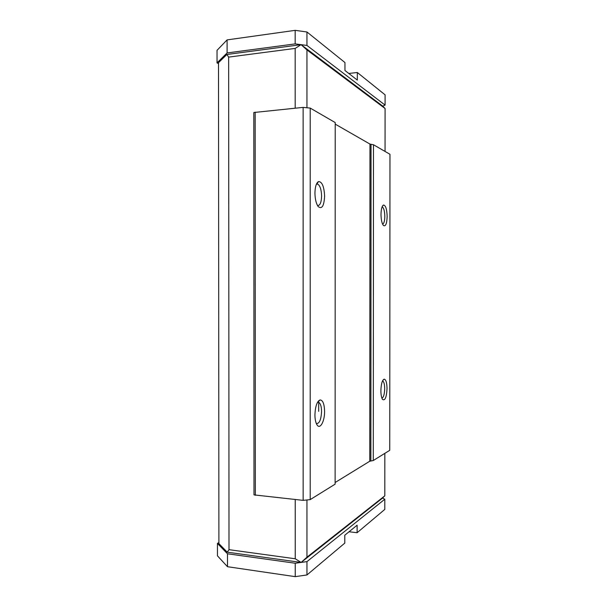<?xml version="1.0" encoding="UTF-8"?>
<svg xmlns="http://www.w3.org/2000/svg" width="607" height="607" viewBox="0 0 607 607"><rect width="100%" height="100%" fill="white"/><g stroke="black" fill="none" stroke-linecap="round" stroke-linejoin="round"><path stroke-width="0.91" d="M324.586 411.341C324.335 403.837 322.81 400.043 320.003 399.952C316.96 401.5 315.268 406.47 314.927 414.869C314.972 419.361 315.663 422.684 316.998 424.854C320.048 429.908 324.745 421.266 324.586 411.341M316.33 423.58C319.358 423.792 321.103 419.771 321.566 411.523C321.467 406.637 320.572 403.587 318.857 402.358L317.552 402.266M324.616 196.243C324.138 186.622 322.127 181.728 318.584 181.561C316.315 182.813 315.101 186.66 314.942 193.109C315.063 199.149 316.141 203.626 318.174 206.547C321.9 209.498 324.039 206.069 324.616 196.243M317.491 205.507C319.98 205.773 321.346 202.632 321.596 196.076C321.384 189.725 320.109 185.734 317.772 184.111L316.406 184.156M387.031 388.518C386.871 382.463 385.893 379.352 384.087 379.17C382.167 380.286 381.105 384.148 380.885 390.764C380.938 394.899 381.492 397.79 382.547 399.429C385.058 400.977 386.553 397.335 387.031 388.518M381.902 398.139C383.571 397.441 384.504 394.269 384.694 388.632C384.626 384.474 383.996 381.947 382.805 381.052L382.516 380.961M387.152 216.479C386.887 209.134 385.673 205.318 383.503 205.022C381.962 205.917 381.128 209.074 381.006 214.491C381.105 219.666 381.864 223.285 383.29 225.349C385.544 226.927 386.834 223.968 387.152 216.479M382.592 224.173C383.965 223.642 384.709 221.039 384.815 216.38C384.686 211.282 383.867 208.163 382.372 207.025L382.031 207.04M357.106 532.726L357.113 525.184L344.791 535.23L344.791 543.098L306.96 574.95L306.96 561.619L384.8 499.22L384.792 509.41L357.106 532.726L349.048 531.755M306.96 574.95L295.237 576.65L227.488 566.71L217.45 555.822L217.443 543.409L227.481 553.774L227.488 566.71M357.318 72.491L357.311 80.094L344.951 70.488L344.951 62.551L306.952 31.981L306.952 45.442L385.081 105.102L385.088 94.836L357.318 72.491L348.79 73.47M306.952 31.981L295.177 30.35L227.094 39.895L217.025 50.343L217.04 62.87L218.505 63.689M384.8 499.22L382.539 498.097L301.118 562.431L306.96 561.619M218.899 542.552L217.443 543.409M227.481 553.774L295.237 563.235L295.237 576.65M295.237 563.235L301.118 562.431L295.237 558.766L229.006 549.669L227.246 552.173L301.118 562.431L306.96 557.18L306.952 499.956M385.081 105.102L382.812 106.172L385.081 108.524L306.952 49.926L301.08 44.668L306.952 45.442M227.094 39.895L227.109 52.953L217.04 62.87M295.177 30.35L295.177 43.894L227.109 52.953M295.177 43.894L301.08 44.668L382.812 106.172M229.006 549.669L228.649 57.104L226.874 54.486L218.505 62.68L218.899 543.606L227.246 552.173M226.874 54.486L301.08 44.668L295.177 48.408L295.184 108.175M382.539 498.097L384.8 495.828L306.96 557.18M228.649 57.104L295.177 48.408M384.83 453.368L384.8 495.828M295.23 499.515L295.237 558.766M253.809 112.515L253.999 494.887L303.151 500.358L310.207 499.607L310.215 108.084L303.128 107.386L253.809 112.515M306.952 49.926L306.952 107.765M385.05 151.439L385.081 108.524M335.216 124.124L369.959 144.071L373.48 144.739L389.975 154.292L389.747 450.318L373.29 460.516L369.777 461.229L335.125 482.512M310.215 108.084L335.216 122.568L335.125 484.166L310.207 499.607M255.152 112.151L255.342 495.274M303.128 107.386L303.151 500.358M373.29 460.516L373.48 144.739M317.636 182.768L317.636 182.214M318.683 400.741L318.683 401.28M318.683 402.274L318.683 411.349M369.959 144.071L369.777 461.229M371.036 144.367L370.854 460.91M317.78 402.198L320.003 399.952M316.611 184.073L318.584 181.561M382.759 380.49L384.087 379.17M382.273 206.456L383.503 205.022M317.544 402.282L318.857 402.358M316.399 184.194L317.772 184.111"/></g></svg>
